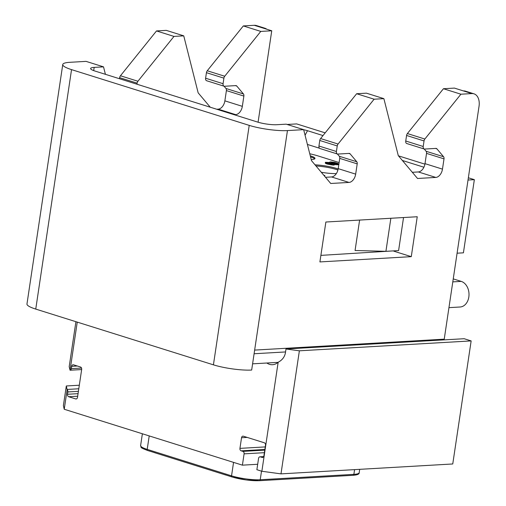 <?xml version="1.0" encoding="UTF-8"?>
<svg xmlns="http://www.w3.org/2000/svg" width="506" height="506" viewBox="0 0 506 506"><rect width="100%" height="100%" fill="white"/><g stroke="black" fill="none" stroke-linecap="round" stroke-linejoin="round"><path stroke-width="0.76" d="M307.395 144.431L319.444 148.207M303.682 129.732A10.942 1.98 -171.5 0 1 307.496 130.706L322.999 135.564M402.365 160.465L423.901 167.227M325.175 132.857L296.674 123.913L287.13 124.463M468.018 180.028L474.35 179.662L468.354 177.783M424.92 164.153L398.481 155.854M258.079 122.212L271.747 30.784L262.759 27.963A13.675 8.811 -72.6 0 1 264.866 28.216A13.675 8.811 -72.6 0 1 266.744 29.209M103.521 66.855L86.058 61.371L69.847 62.308A27.356 4.952 8.5 0 0 62.757 64.528A27.356 4.952 8.5 0 0 71.542 69.626L249.218 125.374A27.356 4.952 -171.5 0 0 287.452 130.586L303.657 129.65L286.194 124.166L276.839 124.71A13.675 2.479 8.5 0 1 257.718 122.104L95.014 71.055A13.675 2.479 -171.5 0 1 90.625 68.506A13.675 2.479 -171.5 0 1 94.173 67.393L103.521 66.855L105.412 74.312M136.949 84.211L137.107 83.155A2.732 1.765 107.4 0 1 137.923 81.245L173.982 36.413L183.748 35.85L198.156 92.838L210.256 107.209M234.183 114.717L235.663 114.634L218.194 109.151A8.204 5.288 107.4 0 0 224.873 100.852L226.403 90.587A2.732 1.765 107.4 0 0 225.973 88.48L224.05 86.197M224.082 86.21L206.612 80.726A2.732 1.765 -72.6 0 1 205.607 78.221L223.076 83.705A2.732 1.765 107.4 0 0 224.082 86.21A2.732 1.765 107.4 0 0 224.506 86.26L235.79 85.609A2.732 1.765 -72.6 0 1 236.207 85.659A2.732 1.765 -72.6 0 1 236.789 86.058L243.443 93.958A2.732 1.765 -72.6 0 1 243.873 96.07L242.336 106.336A8.204 5.288 -72.6 0 1 235.663 114.634M223.076 83.705L223.905 78.152A2.732 1.765 107.4 0 1 224.721 76.242L260.78 31.41L271.747 30.784M266.833 363.011A15.047 11.183 86.7 0 0 272.544 364.712A15.047 11.183 86.7 0 0 278.161 362.239L261.868 471.263L256.877 469.701L258.566 458.392A2.049 1.524 -93.3 0 1 259.945 456.81A2.049 1.524 -93.3 0 1 260.362 456.861L262.108 457.411A2.049 1.524 -93.3 0 0 262.525 457.462A2.049 1.524 -93.3 0 0 263.904 455.887L265.492 445.242A2.049 1.524 -93.3 0 0 264.296 442.775L243.335 436.204A2.049 1.524 -93.3 0 0 242.918 436.147A2.049 1.524 -93.3 0 0 241.539 437.728L239.945 448.373A2.049 1.524 -93.3 0 0 241.147 450.833L242.893 451.384L264.764 450.125M77.254 322.107L70.062 370.228A2.049 1.524 -93.3 0 0 71.34 368.659L71.688 366.331A2.049 1.524 -93.3 0 1 73.066 364.75A2.049 1.524 -93.3 0 1 73.484 364.801L80.473 366.995A2.049 1.524 -93.3 0 1 81.668 369.462L77.494 397.4A2.049 1.524 -93.3 0 1 76.115 398.975A2.049 1.524 -93.3 0 1 75.698 398.924L68.708 396.729A2.049 1.524 -93.3 0 1 67.513 394.269L67.861 391.935A2.049 1.524 -93.3 0 0 67.14 389.747L64.23 409.253L242.406 465.159L244.094 453.85A2.049 1.524 -93.3 0 0 242.893 451.384M278.161 362.239C282.12 360.202 284.536 357.116 285.397 352.979L285.991 348.988L299.375 350.81L280.988 473.869L261.868 471.263M441.428 340.026A15.047 11.183 86.7 0 1 441.396 339.33M474.35 179.662L463.414 252.829L457.082 253.196M359.614 220.066L355.067 250.502L385.92 251.318L398.595 250.59L403.535 217.536M448.948 307.648L460.093 307.003A12.992 9.658 -93.3 0 0 468.999 295.251A12.992 9.658 -93.3 0 0 461.232 281.393L453.243 278.888M285.991 348.988L464.16 338.716L471.149 340.911L452.756 463.97L280.988 473.869M435.805 339.652L435.698 340.361M62.757 64.528L26.97 303.992A27.356 4.952 -171.5 0 0 35.749 309.09L213.424 364.839A27.356 4.952 -171.5 0 0 251.665 370.05L254.644 350.095L444.236 339.165L479.03 106.355A13.675 8.811 107.4 0 0 473.989 93.831A13.675 8.811 107.4 0 0 471.883 93.578L460.915 94.205L424.857 139.036A2.732 1.765 107.4 0 0 424.041 140.946L423.212 146.5A2.732 1.765 107.4 0 0 424.218 149.004A2.732 1.765 107.4 0 0 424.642 149.055L435.925 148.403A2.732 1.765 -72.6 0 1 436.343 148.454A2.732 1.765 -72.6 0 1 436.925 148.853L435.565 148.422M119.479 78.727L119.637 77.677A2.732 1.765 -72.6 0 1 120.453 75.767L156.512 30.936L173.982 36.413M262.759 27.963L254.278 25.3A13.675 8.811 -72.6 0 1 256.384 25.553L264.866 28.216M254.278 25.3L243.31 25.932L260.78 31.41M205.607 78.221L206.435 72.674A2.732 1.765 -72.6 0 1 207.251 70.764L243.31 25.932M216.713 109.239L218.194 109.151M183.748 35.85L166.284 30.373L156.512 30.936M471.883 93.578L454.413 88.095L443.446 88.727L460.915 94.205M424.218 149.004L406.748 143.521A2.732 1.765 -72.6 0 1 405.742 141.016L406.571 135.469A2.732 1.765 -72.6 0 1 407.387 133.559L443.446 88.727M412.314 172.293L418.329 171.945A8.204 5.288 107.4 0 0 425.002 163.647L426.539 153.381A2.732 1.765 107.4 0 0 426.109 151.275L424.186 148.992M374.117 99.208L383.883 98.645L366.42 93.167L356.648 93.73L374.117 99.208L338.059 144.039A2.732 1.765 107.4 0 0 337.243 145.949L336.408 151.503A2.732 1.765 107.4 0 0 337.42 154.007A2.732 1.765 107.4 0 0 337.837 154.058L349.127 153.407A2.732 1.765 -72.6 0 1 349.545 153.457A2.732 1.765 -72.6 0 1 350.12 153.856L348.767 153.426M337.42 154.007L319.95 148.524A2.732 1.765 -72.6 0 1 318.944 146.019L319.773 140.472A2.732 1.765 -72.6 0 1 320.589 138.562L356.648 93.73M325.516 177.296L331.531 176.948A8.204 5.288 107.4 0 0 338.204 168.65L339.741 158.384A2.732 1.765 107.4 0 0 339.311 156.278L337.388 153.995M320.886 255.378L393.858 250.862M463.395 90.916A13.675 8.811 -72.6 0 1 465.501 91.169L473.989 93.831M383.883 98.645L398.292 155.633L417.526 178.479L435.799 177.429L418.329 171.945M436.925 148.853L443.579 156.752A2.732 1.765 -72.6 0 1 444.009 158.865L442.472 169.13A8.204 5.288 -72.6 0 1 435.799 177.429M303.657 129.65L311.494 160.636L330.728 183.482L349.001 182.432L331.531 176.948M350.12 153.856L356.774 161.756A2.732 1.765 -72.6 0 1 357.211 163.868L355.674 174.134A8.204 5.288 -72.6 0 1 349.001 182.432M411.277 256.656L417.241 216.745L325.87 222.014L319.906 261.925L411.277 256.656L393.807 251.172M390.86 218.263L385.92 251.318M81.656 369.563L70.049 370.228L69.195 366.679L75.919 321.696M64.23 409.253L63.383 405.591L66.318 385.97L67.14 389.747M242.406 465.159L257.687 464.274M471.149 340.911L299.375 350.81M66.318 385.97L79.316 385.224M148.966 450.884L155.399 452.902M224.632 474.622L231.065 476.639M339.121 162.546L318.211 155.981A28.722 5.199 8.5 0 0 309.761 153.773M311.228 159.573A13.675 2.479 8.5 0 0 314.985 158.448A13.675 2.479 8.5 0 0 310.595 155.905A13.675 2.479 8.5 0 0 310.273 155.804M315.023 164.829A19.083 3.453 -171.5 0 1 336.598 168.454A19.083 3.453 -171.5 0 1 338.153 168.979M336.326 173.609A19.083 3.453 -171.5 0 1 321.297 172.28M324.612 176.221L324.909 175.544L323.732 175.177M325.383 162.293L325.326 163.185L326.629 163.887L333.327 165.12L334.466 164.899L334.099 163.799L338.248 163.944L337.749 163.356L334.839 162.445L330.62 161.914L329.678 162.122L329.937 162.496L325.383 162.293L325.883 162.881L329.21 163.925L334.567 164.235M334.517 164.564L337.591 164.798L338.147 164.608L338.248 163.944M310.539 156.86A13.675 2.479 -171.5 0 1 314.669 158.878M315.972 165.949A19.083 3.453 -171.5 0 1 336.439 169.516A19.083 3.453 8.5 0 1 337.919 170.016M324.08 175.588L324.909 175.544M337.591 164.798L337.692 164.134M337.009 164.829L337.11 164.165M335.813 164.747L335.914 164.083M334.611 164.583L334.706 163.919M333.909 165.089L334.011 164.425M333.327 165.12L333.429 164.456M331.942 165.045L332.044 164.38M330.734 164.886L330.835 164.216M329.109 164.589L329.21 163.925M327.875 164.279L327.977 163.609M326.629 163.887L326.731 163.217M325.782 163.546L325.883 162.881M325.326 163.185L325.428 162.521M327.907 163.229L326.984 162.432L328.97 162.552L333.125 163.855L330.987 163.976L327.907 163.229M335.933 163.077L336.654 163.805L335.263 163.729L331.107 162.426L335.105 162.812L335.933 163.077L335.978 163.799M327.54 163.071L332.309 164.121M327.471 163.04L327.565 162.401M328.868 163.217L328.97 162.552M330.089 163.457L330.19 162.787M331.114 163.704L331.215 163.04M331.949 163.963L332.044 163.299M332.6 164.115L332.682 163.571M336.503 163.817L336.572 163.349M331.847 162.932L335.832 163.742M331.575 162.818L331.664 162.243M332.562 163.002L332.663 162.337M333.979 163.229L334.074 162.565M335.004 163.482L335.105 162.812M305.074 135.247L307.496 130.706M94.173 67.393L93.692 70.6M452.794 281.88L461.232 281.393M285.555 351.942L254.101 353.751M287.452 130.586L254.644 350.095M249.218 125.374L213.424 364.839M35.749 309.09L71.542 69.626M119.637 77.677L137.107 83.155M120.453 75.767L137.923 81.245M242.336 106.336L224.873 100.852M243.873 96.07L226.403 90.587M243.443 93.958L225.973 88.48M236.789 86.058L235.429 85.628M206.435 72.674L223.905 78.152M207.251 70.764L224.721 76.242M318.944 146.019L336.408 151.503M319.773 140.472L337.243 145.949M320.589 138.562L338.059 144.039M442.472 169.13L425.002 163.647M444.009 158.865L426.539 153.381M443.579 156.752L426.109 151.275M405.742 141.016L423.212 146.5M406.571 135.469L424.041 140.946M407.387 133.559L424.857 139.036M356.774 161.756L339.311 156.278M357.211 163.868L339.741 158.384M355.674 174.134L338.204 168.65M71.34 368.659L81.51 368.071M71.688 366.331L77.31 366.002M75.698 398.924L76.52 398.873M68.708 396.729L77.671 396.217M67.513 394.269L78.05 393.662M67.861 391.935L78.398 391.328M67.121 389.449L78.784 388.772M244.094 453.85L264.385 452.68M241.147 450.833L264.866 449.467M239.945 448.373L265.245 446.912M241.539 437.728L247.162 437.405M262.108 457.411L262.93 457.367M260.362 456.861L263.645 456.678M354.579 469.625L353.877 474.356L260.223 479.751A20.518 3.713 -171.5 0 1 231.546 475.842L147.195 449.379A20.518 3.713 -171.5 0 1 140.611 445.558L142.376 433.768M261.507 471.149L260.223 479.751A1.233 0.917 -93.3 0 1 259.395 480.7L246.226 479.96L232.001 476.975A1.233 0.791 -72.6 0 1 231.546 475.842L233.557 462.383M359.696 469.334L359.19 472.693A20.518 3.713 -171.5 0 1 353.877 474.356A1.233 0.917 -93.3 0 1 353.049 475.305L259.395 480.7A1.233 0.917 -93.3 0 1 259.148 480.668A19.285 3.491 -171.5 0 1 232.191 476.994A1.233 0.791 -72.6 0 1 232.001 476.975L229.673 476.241M149.213 435.919L147.195 449.379A1.233 0.791 -72.6 0 0 147.651 450.504C138.499 446.988 141.863 447.652 140.611 445.558M352.796 475.273A1.233 0.917 -93.3 0 0 353.049 475.305C357.369 474.976 359.418 474.103 359.19 472.693M147.841 450.53A1.233 0.791 -72.6 0 1 147.651 450.504L149.978 451.238M278.022 362.366L252.595 363.833M263.683 456.595L259.945 456.81M225.638 474.976L154.014 452.503"/></g></svg>
